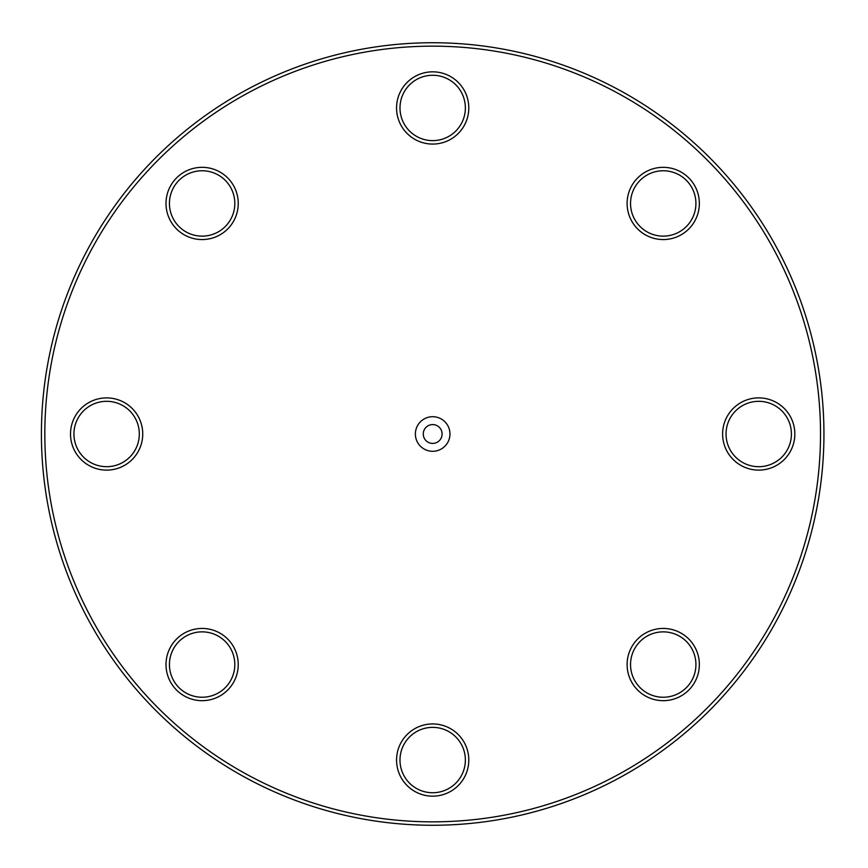 <?xml version="1.0" encoding="UTF-8"?>
<svg xmlns="http://www.w3.org/2000/svg" width="868" height="868" viewBox="0 0 868 868"><rect width="100%" height="100%" fill="white"/><g stroke="black" fill="none" stroke-linecap="round" stroke-linejoin="round"><path stroke-width="1.3" d="M106.623 401.309A32.691 32.691 0 0 1 134.941 450.34A32.691 32.691 0 0 1 78.315 450.34A32.691 32.691 0 0 1 106.623 401.309M106.623 397.891A36.109 36.109 0 0 0 75.353 452.054A36.109 36.109 0 0 0 137.903 452.054A36.109 36.109 0 0 0 106.623 397.891M820.52 434A387.844 387.844 0 0 1 238.754 769.883A387.844 387.844 0 0 1 238.754 98.117A387.844 387.844 0 0 1 820.52 434M176.584 639.022A36.109 36.109 0 0 0 192.772 699.434A36.109 36.109 0 0 0 237.007 655.21A36.109 36.109 0 0 0 176.584 639.022M637.698 690.093A36.109 36.109 0 0 0 698.111 673.904A36.109 36.109 0 0 0 653.886 629.669A36.109 36.109 0 0 0 637.698 690.093M688.769 228.978A36.109 36.109 0 0 0 672.581 168.566A36.109 36.109 0 0 0 628.345 212.79A36.109 36.109 0 0 0 688.769 228.978M227.666 177.907A36.109 36.109 0 0 0 167.242 194.096A36.109 36.109 0 0 0 211.466 238.331A36.109 36.109 0 0 0 227.666 177.907M449.96 434A17.284 17.284 0 0 1 424.029 448.973A17.284 17.284 0 0 1 424.029 419.027A17.284 17.284 0 0 1 449.96 434M468.796 107.947A36.109 36.109 0 0 0 414.622 76.677A36.109 36.109 0 0 0 414.622 139.227A36.109 36.109 0 0 0 468.796 107.947M758.73 470.109A36.109 36.109 0 0 0 789.999 415.946A36.109 36.109 0 0 0 727.449 415.946A36.109 36.109 0 0 0 758.73 470.109M396.567 760.053A36.109 36.109 0 0 0 450.731 791.323A36.109 36.109 0 0 0 450.731 728.773A36.109 36.109 0 0 0 396.567 760.053M179.003 641.441A32.691 32.691 0 0 1 233.698 656.089A32.691 32.691 0 0 1 193.662 696.125A32.691 32.691 0 0 1 179.003 641.441M399.985 760.053A32.691 32.691 0 0 1 449.027 731.746A32.691 32.691 0 0 1 449.027 788.361A32.691 32.691 0 0 1 399.985 760.053M640.117 687.673A32.691 32.691 0 0 1 654.765 632.978A32.691 32.691 0 0 1 694.812 673.015A32.691 32.691 0 0 1 640.117 687.673M758.73 466.691A32.691 32.691 0 0 1 730.422 417.66A32.691 32.691 0 0 1 787.037 417.66A32.691 32.691 0 0 1 758.73 466.691M686.349 226.559A32.691 32.691 0 0 1 631.654 211.911A32.691 32.691 0 0 1 671.691 171.875A32.691 32.691 0 0 1 686.349 226.559M465.367 107.947A32.691 32.691 0 0 1 416.336 136.254A32.691 32.691 0 0 1 416.336 79.639A32.691 32.691 0 0 1 465.367 107.947M225.235 180.327A32.691 32.691 0 0 1 210.588 235.022A32.691 32.691 0 0 1 170.551 194.985A32.691 32.691 0 0 1 225.235 180.327M823.938 434A391.262 391.262 0 0 0 237.051 95.154A391.262 391.262 0 0 0 237.051 772.845A391.262 391.262 0 0 0 823.938 434M442.094 434A9.418 9.418 0 0 0 427.967 425.852A9.418 9.418 0 0 0 427.967 442.148A9.418 9.418 0 0 0 442.094 434"/></g></svg>
